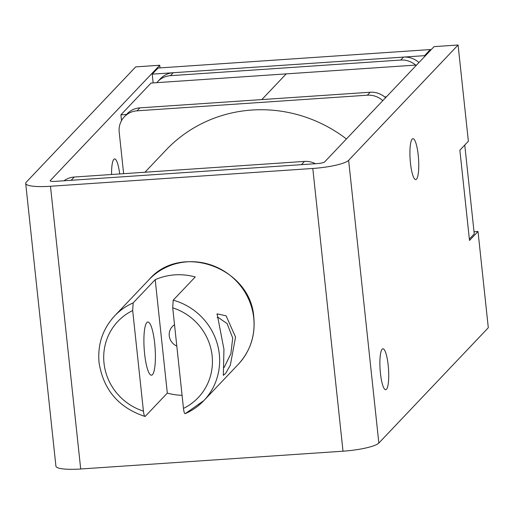 <?xml version="1.0" encoding="UTF-8"?>
<svg xmlns="http://www.w3.org/2000/svg" width="514" height="514" viewBox="0 0 514 514"><rect width="100%" height="100%" fill="white"/><g stroke="black" fill="none" stroke-linecap="round" stroke-linejoin="round"><path stroke-width="0.77" d="M224.072 367.574L230.882 353.709L232.707 338.019L227.104 323.576L217.904 317.26L217.126 317.427M223.95 349.282L217.12 313.848L226.102 315.834L235.541 337.068L230.343 365.133L225.627 373.382L223.333 375.374L223.95 349.282M176.81 346.05A12.304 11.835 43.5 0 1 169.26 335.848A12.304 11.835 43.5 0 1 172.351 326.557A12.304 11.835 43.5 0 1 174.535 324.771A12.304 11.835 -136.5 0 0 172.351 326.557A12.304 11.835 -136.5 0 0 169.26 335.848A12.304 11.835 -136.5 0 0 176.81 346.05M143.425 411.123L132.676 310.546A55.364 53.25 -136.5 0 0 104.008 363.147A55.364 53.25 -136.5 0 0 143.425 411.123C143.881 414.882 144.498 416.616 145.269 416.327L167.313 393.101A61.519 59.168 -136.5 0 0 182.072 395.305M173.192 300.182A61.519 59.168 43.5 0 1 219.305 354.178A61.519 59.168 43.5 0 1 203.852 400.605A61.519 59.168 43.5 0 1 185.316 413.609C184.545 413.905 183.928 412.17 183.472 408.405L172.723 307.828L173.192 300.182L195.243 276.956A61.519 59.168 -136.5 0 0 155.196 279.674L133.145 302.9A61.519 59.168 43.5 0 0 114.616 315.904C102.646 329.005 97.454 344.56 99.048 362.576C103.353 389.766 118.657 407.718 144.967 416.436L145.269 416.327M144.62 353.908A26.657 5.468 86.1 0 0 151.457 375.207A26.657 5.468 86.1 0 0 154.682 343.313A26.657 5.468 86.1 0 0 147.846 322.015A26.657 5.468 86.1 0 0 144.62 353.908M133.145 302.9L132.676 310.546M167.313 393.101L155.196 279.674M185.316 413.609L203.852 400.605L238.271 364.342A61.519 59.168 -136.5 0 0 253.723 317.915A61.519 59.168 -136.5 0 0 212.462 265.468A61.519 59.168 -136.5 0 0 149.034 279.642C180.922 242.171 251.108 267.64 253.832 317.671C255.432 335.687 250.241 351.242 238.271 364.342M382.782 100.66A20.509 19.725 -136.5 0 0 367.362 95.193L137.084 110.818A20.509 19.725 -136.5 0 0 124.356 116.755A20.509 19.725 -136.5 0 0 119.203 132.233L123.636 173.681M415.659 65.098A20.509 19.725 -136.5 0 0 400.721 60.048L170.442 75.674A20.509 19.725 -136.5 0 0 157.714 81.61A20.509 19.725 -136.5 0 0 156.789 82.664M157.714 81.61L160.516 78.655A20.509 19.725 43.5 0 1 173.25 72.725L170.442 75.674M400.721 60.048L403.522 57.099L173.25 72.725M403.522 57.099A20.509 19.725 43.5 0 1 418.942 62.56M124.356 116.755L127.157 113.8A20.509 19.725 43.5 0 1 139.892 107.863L137.084 110.818M367.362 95.193L370.164 92.237L139.892 107.863M370.164 92.237A20.509 19.725 43.5 0 1 385.584 97.705M63.98 180.78A20.509 19.725 43.5 0 1 74.241 177.034L71.144 180.292L301.416 164.666L304.513 161.409L74.241 177.034M304.513 161.409A20.509 19.725 43.5 0 1 315.416 163.715M388.173 365.178A20.509 4.208 -93.9 0 1 385.693 389.715A20.509 4.208 -93.9 0 1 380.437 373.331A20.509 4.208 -93.9 0 1 382.911 348.794A20.509 4.208 -93.9 0 1 388.173 365.178M418.21 155.061A20.509 4.208 -93.9 0 1 415.73 179.592A20.509 4.208 -93.9 0 1 410.474 163.208A20.509 4.208 -93.9 0 1 412.954 138.677A20.509 4.208 -93.9 0 1 418.21 155.061M159.732 65.252L135.702 66.884L26.253 182.194A30.756 5.583 -6.1 0 0 25.7 183.427A30.756 5.583 -6.1 0 0 50.481 186.267L312.795 168.47A30.756 5.583 -6.1 0 0 348.633 160.317L458.083 45.007L434.054 46.639L324.604 161.949A6.149 1.118 173.9 0 1 317.44 163.58L55.126 181.378A6.149 1.118 173.9 0 1 50.166 180.812A6.149 1.118 173.9 0 1 50.276 180.562L159.732 65.252L160.015 67.899M458.083 45.007L468.37 141.254L459.863 150.216L469.507 240.449L478.014 231.486L488.3 327.733L378.85 443.042A30.756 5.583 -6.1 0 1 343.011 451.196L80.698 468.993A30.756 5.583 -6.1 0 1 55.917 466.153L25.7 183.427M478.014 231.486L474.024 231.756M111.577 174.497A20.509 4.208 -93.9 0 1 114.596 158.922A20.509 4.208 -93.9 0 1 119.698 173.95M121.516 120.629L120.893 114.834L151.065 83.05L286.221 73.881L261.819 99.594L286.221 73.881L416.597 65.034M384.684 96.934L386.432 96.812M120.893 114.834L126.54 114.449M153.159 82.908L152.221 74.151L158.023 68.034L430.346 49.556L430.443 50.443M464.759 145.057L474.255 233.902L469.359 239.061M152.221 74.151L424.545 55.666L424.641 56.559M430.346 49.556L424.545 55.666M144.954 172.235L165.971 150.094A138.42 133.12 43.5 0 1 346.43 138.953M183.472 408.405A55.364 53.25 -136.5 0 0 212.134 355.81A55.364 53.25 -136.5 0 0 172.723 307.828M50.481 186.267L80.698 468.993M312.795 168.47L343.011 451.196M348.633 160.317L378.85 443.042M50.276 180.562L50.327 181.031M216.979 314.664L217.152 313.881M114.616 315.904L149.034 279.642M223.249 374.905L223.404 375.271"/></g></svg>
